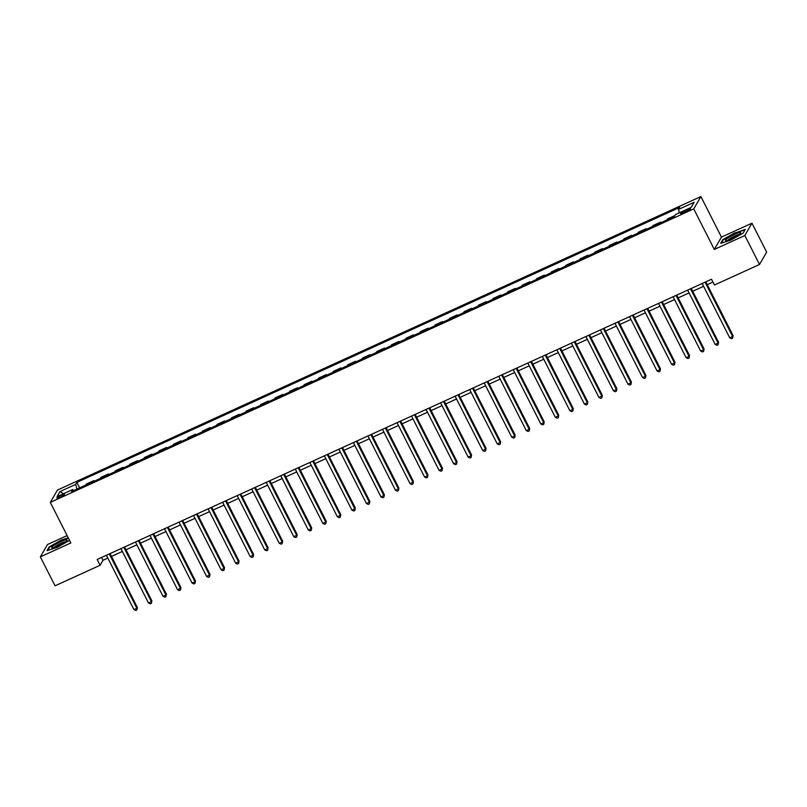 <?xml version="1.0" encoding="UTF-8"?>
<svg xmlns="http://www.w3.org/2000/svg" width="807" height="807" viewBox="0 0 807 807"><rect width="100%" height="100%" fill="white"/><g stroke="black" fill="none" stroke-linecap="round" stroke-linejoin="round"><path stroke-width="1.21" d="M60.081 497.324A4.217 0.696 -26.9 0 0 64.459 494.358A4.217 0.696 -26.9 0 0 61.312 495.195A4.217 0.696 -26.9 0 0 56.944 498.171A4.217 0.696 -26.9 0 0 60.081 497.324M67.132 535.576L47.492 544.533L40.35 556.86L55.037 585.821L100.088 565.273L102.983 560.28L107.815 558.071M700.88 196.565L57.438 490.071L50.296 502.398L693.738 208.892L700.88 196.565L721.448 237.107L714.306 249.434L744.821 235.513L751.963 223.186L721.448 237.107M751.963 223.186L766.65 252.147L759.508 264.474L744.821 235.513M759.508 264.474L714.467 285.022L711.522 279.232L97.153 559.483L100.088 565.273M687.413 209.618L684.85 210.788A4.085 0.676 -26.9 0 0 680.614 213.663A4.085 0.676 -26.9 0 0 683.66 212.856L686.212 211.686A4.085 0.676 -26.9 0 0 690.459 208.811A4.085 0.676 -26.9 0 0 687.413 209.618L687.998 210.778M679.343 212.816L678.445 209.447L679.615 207.429L76.867 482.374L79.641 487.852M678.445 209.447L694.141 202.285L691.165 207.419L675.479 214.571L674.309 216.589L71.561 491.544L72.721 489.526L57.035 496.678L60 491.554L75.697 484.392L76.867 482.374M40.35 556.86L70.865 542.95L50.296 502.398M714.306 249.434L693.738 208.892M111.457 556.416L122.351 551.443M125.993 549.779L136.877 544.816M140.519 543.151L151.413 538.188M155.055 536.524L165.939 531.561M169.581 529.896L180.475 524.933M184.117 523.269L195.001 518.306M198.643 516.641L209.538 511.678M213.179 510.014L224.064 505.041M227.705 503.386L238.6 498.413M242.241 496.759L253.126 491.786M256.767 490.131L267.662 485.158M271.303 483.494L282.188 478.531M285.829 476.866L296.724 471.903M300.365 470.239L311.25 465.276M314.891 463.611L325.786 458.648M329.427 456.984L340.312 452.021M343.953 450.356L354.848 445.393M358.49 443.729L369.374 438.756M373.016 437.101L383.91 432.128M387.552 430.474L398.436 425.501M402.078 423.846L412.972 418.873M416.614 417.209L427.498 412.246M431.14 410.581L442.034 405.618M445.676 403.954L456.56 398.991M460.202 397.326L471.096 392.363M474.738 390.699L485.622 385.736M489.264 384.071L500.158 379.108M503.8 377.444L514.684 372.471M518.326 370.817L529.221 365.843M532.862 364.189L543.747 359.216M547.388 357.562L558.283 352.588M561.924 350.934L572.809 345.961M576.45 344.296L587.345 339.333M590.986 337.669L601.871 332.706M605.512 331.041L616.407 326.078M620.048 324.414L630.933 319.451M634.574 317.787L645.469 312.823M649.11 311.159L659.995 306.186M663.636 304.532L674.531 299.558M678.173 297.904L689.057 292.931M692.699 291.277L703.593 286.303M707.235 284.649L712.944 282.036M101.561 557.476L102.983 560.28M85.713 485.078L86.309 484.059L93.864 480.619L94.177 481.224M100.25 478.45L100.835 477.431L108.39 473.981L108.703 474.597M114.776 471.823L115.371 470.804L122.926 467.354L123.239 467.969M129.312 465.195L129.897 464.176L137.452 460.726L137.765 461.342M143.838 458.568L144.433 457.549L151.988 454.099L152.301 454.714M158.374 451.94L158.959 450.921L166.514 447.471L166.827 448.077M172.9 445.313L173.495 444.294L181.05 440.844L181.363 441.449M187.436 438.685L188.021 437.666L195.576 434.216L195.889 434.822M201.962 432.058L202.557 431.039L210.113 427.589L210.425 428.194M216.498 425.42L217.083 424.401L224.639 420.961L224.951 421.567M231.024 418.793L231.619 417.774L239.175 414.334L239.487 414.939M245.56 412.165L246.145 411.146L253.701 407.706L254.013 408.312M260.086 405.538L260.681 404.519L268.237 401.069L268.549 401.684M274.622 398.91L275.207 397.891L282.763 394.441L283.075 395.057M289.148 392.283L289.743 391.264L297.299 387.814L297.612 388.429M303.684 385.655L304.269 384.636L311.825 381.186L312.138 381.802M318.21 379.028L318.805 378.009L326.361 374.559L326.674 375.164M332.746 372.4L333.331 371.381L340.897 367.931L341.2 368.537M347.272 365.773L347.867 364.754L355.423 361.304L355.736 361.909M361.808 359.135L362.393 358.116L369.959 354.677L370.262 355.282M376.334 352.508L376.93 351.489L384.485 348.049L384.798 348.654M390.87 345.88L391.456 344.861L399.021 341.422L399.324 342.027M405.396 339.253L405.992 338.234L413.547 334.784L413.86 335.399M419.933 332.625L420.518 331.606L428.083 328.156L428.386 328.772M434.459 325.998L435.054 324.979L442.609 321.529L442.922 322.144M448.995 319.37L449.59 318.351L457.145 314.901L457.448 315.517M463.521 312.743L464.116 311.724L471.671 308.274L471.984 308.879M478.057 306.115L478.652 305.096L486.207 301.647L486.51 302.252M492.583 299.488L493.178 298.469L500.733 295.019L501.046 295.624M507.119 292.85L507.714 291.831L515.269 288.392L515.572 288.997M521.655 286.223L522.24 285.204L529.796 281.764L530.108 282.369M536.181 279.595L536.776 278.576L544.332 275.137L544.634 275.742M550.717 272.968L551.302 271.949L558.858 268.499L559.17 269.114M565.243 266.34L565.838 265.321L573.394 261.872L573.696 262.487M579.779 259.713L580.364 258.694L587.92 255.244L588.232 255.859M594.305 253.085L594.9 252.066L602.456 248.617L602.758 249.232M608.841 246.458L609.426 245.439L616.982 241.989L617.294 242.594M623.367 239.83L623.962 238.811L631.518 235.362L631.82 235.967M637.903 233.203L638.488 232.184L646.044 228.734L646.357 229.339M652.429 226.575L653.024 225.546L660.58 222.107L660.883 222.712M666.965 219.938L667.55 218.919L674.894 215.57M659.985 223.125L660.58 222.107M645.459 229.753L646.044 228.734M630.923 236.38L631.518 235.362M616.397 243.008L616.982 241.989M601.861 249.635L602.456 248.617M587.335 256.263L587.92 255.244M572.799 262.89L573.394 261.872M558.273 269.528L558.858 268.499M543.736 276.155L544.332 275.137M529.21 282.783L529.796 281.764M514.674 289.41L515.269 288.392M500.148 296.038L500.733 295.019M485.612 302.665L486.207 301.647M471.086 309.293L471.671 308.274M456.55 315.92L457.145 314.901M442.024 322.548L442.609 321.529M427.488 329.175L428.083 328.156M412.962 335.803L413.547 334.784M398.426 342.44L399.021 341.422M383.9 349.068L384.485 348.049M369.364 355.695L369.959 354.677M354.828 362.323L355.423 361.304M340.302 368.95L340.897 367.931M325.766 375.578L326.361 374.559M311.24 382.205L311.825 381.186M296.704 388.833L297.299 387.814M282.178 395.46L282.763 394.441M267.642 402.088L268.237 401.069M253.116 408.725L253.701 407.706M238.579 415.353L239.175 414.334M224.053 421.98L224.639 420.961M209.517 428.608L210.113 427.589M194.991 435.235L195.576 434.216M180.455 441.863L181.05 440.844M165.929 448.49L166.514 447.471M151.393 455.118L151.988 454.099M136.867 461.745L137.452 460.726M122.331 468.373L122.926 467.354M107.805 475.01L108.39 473.981M93.269 481.638L93.864 480.619M75.697 484.392L76.937 489.082M73.709 490.565L72.721 489.526M60 491.554L63.521 493.723M735.137 232.668L722.84 239.639L720.691 243.351L730.839 240.093L743.126 233.122L745.275 229.41L735.298 232.981M68.252 537.785L61.473 539.964L49.177 546.934L47.028 550.646L57.176 547.388L69.463 540.418M705.076 282.178L732.625 336.479L729.72 337.81L702.171 283.499M705.812 281.835L733.109 335.651L732.665 338.133L731.505 338.668L729.72 337.81M733.109 335.651L732.665 338.133M690.54 288.805L718.099 343.106L715.194 344.438L687.635 290.127M691.276 288.462L718.583 342.279L718.129 344.76L716.969 345.295L715.194 344.438M718.583 342.279L718.129 344.76M676.014 295.433L703.563 349.744L700.658 351.065L673.109 296.754M676.75 295.1L704.047 348.906L703.603 351.388L702.443 351.923L700.658 351.065M704.047 348.906L703.603 351.388M661.478 302.06L689.037 356.371L686.132 357.693L658.573 303.382M662.214 301.727L689.521 355.534L689.067 358.026L687.907 358.55L686.132 357.693M689.521 355.534L689.067 358.026M646.952 308.688L674.501 362.999L671.595 364.32L644.047 310.009M647.688 308.355L674.985 362.161L674.541 364.653L673.381 365.178L671.595 364.32M674.985 362.161L674.541 364.653M725.937 240.678A8.554 1.402 -26.9 0 0 725.977 240.678A8.554 1.402 -26.9 0 0 733.734 237.863A8.554 1.402 -26.9 0 0 740.594 233.263A8.554 1.402 -26.9 0 0 740.271 232.547A8.554 1.402 -26.9 0 0 730.416 236.461A8.554 1.402 -26.9 0 0 725.937 240.678M739.172 234.595A6.476 1.069 -26.9 0 0 739.071 234.585A6.476 1.069 -26.9 0 0 733.008 236.794A6.476 1.069 -26.9 0 0 727.894 240.315M721.317 243.149L723.274 239.77L735.187 233.011L745.012 229.854L743.126 233.122M60.696 541.739A8.554 1.402 -26.9 0 0 53.484 545.835A8.554 1.402 -26.9 0 0 52.314 547.973A8.554 1.402 -26.9 0 0 58.185 546.077A8.554 1.402 -26.9 0 0 66.931 540.559A8.554 1.402 -26.9 0 0 60.696 541.739M65.508 541.89A6.476 1.069 -26.9 0 0 60.928 543.323A6.476 1.069 -26.9 0 0 54.23 547.61M47.653 550.445L49.61 547.065L61.524 540.307L68.403 538.098M632.416 315.315L659.975 369.626L657.069 370.948L629.51 316.647M633.152 314.982L660.459 368.789L660.005 371.281L658.845 371.805L657.069 370.948M660.459 368.789L660.005 371.281M617.89 321.943L645.439 376.254L642.533 377.575L614.984 323.274M618.626 321.61L645.923 375.416L645.479 377.908L644.319 378.433L642.533 377.575M645.923 375.416L645.479 377.908M603.354 328.57L630.913 382.881L628.007 384.203L600.448 329.902M604.09 328.237L631.387 382.044L630.943 384.536L629.783 385.06L628.007 384.203M631.387 382.044L630.943 384.536M588.828 335.198L616.377 389.509L613.471 390.84L585.922 336.529M589.564 334.865L616.861 388.681L616.417 391.163L615.257 391.698L613.471 390.84M616.861 388.681L616.417 391.163M574.291 341.825L601.851 396.136L598.945 397.468L571.386 343.157M575.028 341.492L602.325 395.309L601.881 397.79L600.721 398.325L598.945 397.468M602.325 395.309L601.881 397.79M559.765 348.463L587.314 402.764L584.409 404.095L556.86 349.784M560.502 348.12L587.799 401.936L587.355 404.418L586.195 404.953L584.409 404.095M587.799 401.936L587.355 404.418M545.229 355.09L572.788 409.391L569.883 410.723L542.324 356.412M545.966 354.747L573.263 408.564L572.819 411.045L571.659 411.58L569.883 410.723M573.263 408.564L572.819 411.045M530.703 361.718L558.252 416.019L555.347 417.35L527.798 363.039M531.44 361.385L558.737 415.191L558.293 417.673L557.133 418.208L555.347 417.35M558.737 415.191L558.293 417.673M516.167 368.345L543.726 422.656L540.821 423.978L513.262 369.667M516.904 368.012L544.2 421.819L543.757 424.311L542.597 424.835L540.821 423.978M544.2 421.819L543.757 424.311M501.641 374.973L529.19 429.284L526.285 430.605L498.736 376.294M502.378 374.64L529.674 428.446L529.231 430.938L528.071 431.463L526.285 430.605M529.674 428.446L529.231 430.938M487.105 381.6L514.664 435.911L511.759 437.233L484.2 382.922M487.842 381.267L515.138 435.074L514.695 437.565L513.534 438.09L511.759 437.233M515.138 435.074L514.695 437.565M472.579 388.228L500.128 442.539L497.223 443.86L469.674 389.559M473.316 387.895L500.612 441.701L500.169 444.193L499.008 444.718L497.223 443.86M500.612 441.701L500.169 444.193M458.043 394.855L485.602 449.166L482.687 450.488L455.138 396.187M458.78 394.522L486.076 448.329L485.632 450.82L484.472 451.345L482.687 450.488M486.076 448.329L485.632 450.82M443.517 401.483L471.066 455.794L468.161 457.115L440.612 402.814M444.253 401.15L471.55 454.966L471.106 457.448L469.936 457.983L468.161 457.115M471.55 454.966L471.106 457.448M428.981 408.11L456.54 462.421L453.625 463.753L426.076 409.442M429.717 407.777L457.014 461.594L456.57 464.075L455.41 464.61L453.625 463.753M457.014 461.594L456.57 464.075M414.455 414.748L442.004 469.049L439.099 470.38L411.55 416.069M415.191 414.405L442.488 468.221L442.044 470.703L440.874 471.238L439.099 470.38M442.488 468.221L442.044 470.703M399.919 421.375L427.478 475.676L424.563 477.008L397.014 422.697M400.655 421.032L427.952 474.849L427.508 477.33L426.348 477.865L424.563 477.008M427.952 474.849L427.508 477.33M385.393 428.003L412.942 482.304L410.037 483.635L382.488 429.324M386.129 427.67L413.426 481.476L412.982 483.958L411.812 484.493L410.037 483.635M413.426 481.476L412.982 483.958M370.857 434.63L398.416 488.941L395.501 490.263L367.952 435.951M371.593 434.297L398.89 488.104L398.446 490.585L397.286 491.12L395.501 490.263M398.89 488.104L398.446 490.585M356.331 441.258L383.88 495.569L380.975 496.89L353.426 442.579M357.067 440.925L384.364 494.731L383.92 497.223L382.75 497.748L380.975 496.89M384.364 494.731L383.92 497.223M341.795 447.885L369.354 502.196L366.439 503.518L338.89 449.206M342.531 447.552L369.828 501.359L369.384 503.85L368.224 504.375L366.439 503.518M369.828 501.359L369.384 503.85M327.269 454.512L354.818 508.824L351.913 510.145L324.364 455.844M328.005 454.18L355.302 507.986L354.858 510.478L353.688 511.002L351.913 510.145M355.302 507.986L354.858 510.478M312.733 461.14L340.292 515.451L337.376 516.773L309.827 462.472M313.469 460.807L340.766 514.614L340.322 517.105L339.162 517.63L337.376 516.773M340.766 514.614L340.322 517.105M298.207 467.767L325.756 522.079L322.85 523.4L295.301 469.099M298.943 467.435L326.24 521.241L325.796 523.733L324.626 524.268L322.85 523.4M326.24 521.241L325.796 523.733M283.671 474.395L311.22 528.706L308.314 530.038L280.765 475.727M284.407 474.062L311.704 527.879L311.26 530.36L310.1 530.895L308.314 530.038M311.704 527.879L311.26 530.36M269.145 481.033L296.694 535.334L293.788 536.665L266.239 482.354M269.881 480.69L297.178 534.506L296.734 536.988L295.564 537.523L293.788 536.665M297.178 534.506L296.734 536.988M254.609 487.66L282.157 541.961L279.252 543.293L251.703 488.981M255.345 487.317L282.642 541.134L282.198 543.615L281.038 544.15L279.252 543.293M282.642 541.134L282.198 543.615M240.083 494.288L267.631 548.589L264.726 549.92L237.177 495.609M240.819 493.955L268.116 547.761L267.672 550.243L266.502 550.778L264.726 549.92M268.116 547.761L267.672 550.243M225.546 500.915L253.095 555.226L250.19 556.548L222.641 502.236M226.283 500.582L253.58 554.389L253.136 556.87L251.976 557.405L250.19 556.548M253.58 554.389L253.136 556.87M211.02 507.542L238.569 561.854L235.664 563.175L208.115 508.864M211.757 507.21L239.054 561.016L238.61 563.508L237.44 564.032L235.664 563.175M239.054 561.016L238.61 563.508M196.484 514.17L224.033 568.481L221.128 569.803L193.579 515.491M197.221 513.837L224.517 567.644L224.074 570.135L222.914 570.66L221.128 569.803M224.517 567.644L224.074 570.135M181.958 520.797L209.507 575.109L206.602 576.43L179.053 522.129M182.685 520.465L209.991 574.271L209.548 576.763L208.377 577.287L206.602 576.43M209.991 574.271L209.548 576.763M167.422 527.425L194.971 581.736L192.066 583.058L164.517 528.756M168.159 527.092L195.455 580.899L195.012 583.39L193.851 583.915L192.066 583.058M195.455 580.899L195.012 583.39M152.896 534.052L180.445 588.364L177.54 589.685L149.991 535.384M153.623 533.72L180.929 587.526L180.486 590.018L179.315 590.553L177.54 589.685M180.929 587.526L180.486 590.018M138.36 540.68L165.909 594.991L163.004 596.323L135.455 542.011M139.097 540.347L166.393 594.164L165.949 596.645L164.789 597.18L163.004 596.323M166.393 594.164L165.949 596.645M123.834 547.317L151.383 601.619L148.478 602.95L120.929 548.639M124.56 546.975L151.867 600.791L151.423 603.273L150.253 603.807L148.478 602.95M151.867 600.791L151.423 603.273M109.298 553.945L136.847 608.246L133.942 609.578L106.393 555.266M110.034 553.602L137.331 607.419L136.887 609.9L135.727 610.435L133.942 609.578M137.331 607.419L136.887 609.9M685.476 212.019L684.85 210.788"/></g></svg>
